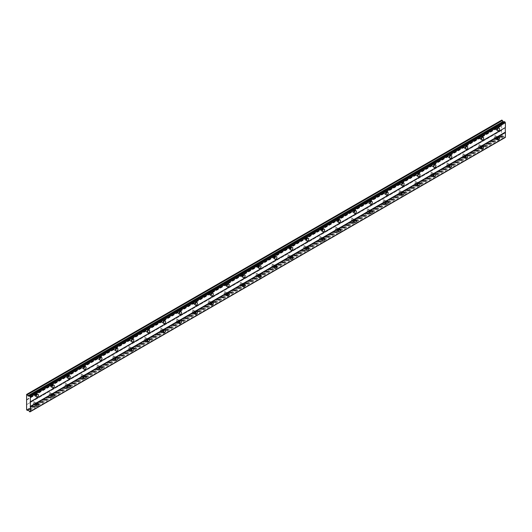 <?xml version="1.0" encoding="UTF-8"?>
<svg xmlns="http://www.w3.org/2000/svg" width="532" height="532" viewBox="0 0 532 532"><rect width="100%" height="100%" fill="white"/><g stroke="black" fill="none" stroke-linecap="round" stroke-linejoin="round"><path stroke-width="0.4" stroke-dasharray="2.66 2" d="M496.655 127.64A0.984 0.565 -60 0 1 497.147 127.594A0.984 0.565 -60 0 1 497.3 128.378A0.984 0.565 -60 0 1 496.655 129.249A0.984 0.565 -60 0 1 496.163 129.296A0.984 0.565 -60 0 1 496.01 128.505A0.984 0.565 -60 0 1 496.655 127.64M494.667 126.49A0.984 0.565 -60 0 1 495.159 126.443A0.984 0.565 -60 0 1 495.312 127.234A0.984 0.565 -60 0 1 494.667 128.099A0.984 0.565 -60 0 1 494.175 128.145A0.984 0.565 -60 0 1 494.022 127.361A0.984 0.565 -60 0 1 494.667 126.49M35.544 393.86A0.984 0.565 -60 0 1 36.036 393.813A0.984 0.565 -60 0 1 36.189 394.598A0.984 0.565 -60 0 1 35.544 395.469A0.984 0.565 -60 0 1 35.052 395.515A0.984 0.565 -60 0 1 34.899 394.724A0.984 0.565 -60 0 1 35.544 393.86M33.556 392.716A0.984 0.565 -60 0 1 34.048 392.663A0.984 0.565 -60 0 1 34.201 393.454A0.984 0.565 -60 0 1 33.556 394.318A0.984 0.565 -60 0 1 33.064 394.365A0.984 0.565 -60 0 1 32.911 393.58A0.984 0.565 -60 0 1 33.556 392.716M51.444 384.683A0.984 0.565 -60 0 1 51.937 384.629A0.984 0.565 -60 0 1 52.089 385.421A0.984 0.565 -60 0 1 51.444 386.285A0.984 0.565 -60 0 1 50.952 386.338A0.984 0.565 -60 0 1 50.799 385.547A0.984 0.565 -60 0 1 51.444 384.683M49.456 383.532A0.984 0.565 -60 0 1 49.948 383.486A0.984 0.565 -60 0 1 50.101 384.27A0.984 0.565 -60 0 1 49.456 385.141A0.984 0.565 -60 0 1 48.964 385.188A0.984 0.565 -60 0 1 48.811 384.397A0.984 0.565 -60 0 1 49.456 383.532M67.345 375.499A0.984 0.565 -60 0 1 67.837 375.452A0.984 0.565 -60 0 1 67.99 376.237A0.984 0.565 -60 0 1 67.345 377.108A0.984 0.565 -60 0 1 66.852 377.155A0.984 0.565 -60 0 1 66.7 376.37A0.984 0.565 -60 0 1 67.345 375.499M65.356 374.355A0.984 0.565 -60 0 1 65.848 374.302A0.984 0.565 -60 0 1 66.001 375.093A0.984 0.565 -60 0 1 65.356 375.958A0.984 0.565 -60 0 1 64.864 376.011A0.984 0.565 -60 0 1 64.711 375.22A0.984 0.565 -60 0 1 65.356 374.355M83.245 366.322A0.984 0.565 -60 0 1 83.737 366.269A0.984 0.565 -60 0 1 83.89 367.06A0.984 0.565 -60 0 1 83.245 367.925A0.984 0.565 -60 0 1 82.753 367.978A0.984 0.565 -60 0 1 82.6 367.186A0.984 0.565 -60 0 1 83.245 366.322M81.256 365.171A0.984 0.565 -60 0 1 81.748 365.125A0.984 0.565 -60 0 1 81.901 365.91A0.984 0.565 -60 0 1 81.256 366.781A0.984 0.565 -60 0 1 80.764 366.827A0.984 0.565 -60 0 1 80.618 366.043A0.984 0.565 -60 0 1 81.256 365.171M99.145 357.138A0.984 0.565 -60 0 1 99.637 357.092A0.984 0.565 -60 0 1 99.79 357.876A0.984 0.565 -60 0 1 99.145 358.748A0.984 0.565 -60 0 1 98.653 358.794A0.984 0.565 -60 0 1 98.5 358.009A0.984 0.565 -60 0 1 99.145 357.138M97.157 355.994A0.984 0.565 -60 0 1 97.649 355.941A0.984 0.565 -60 0 1 97.802 356.733A0.984 0.565 -60 0 1 97.157 357.597A0.984 0.565 -60 0 1 96.664 357.65A0.984 0.565 -60 0 1 96.518 356.859A0.984 0.565 -60 0 1 97.157 355.994M115.045 347.961A0.984 0.565 -60 0 1 115.537 347.908A0.984 0.565 -60 0 1 115.69 348.699A0.984 0.565 -60 0 1 115.045 349.564A0.984 0.565 -60 0 1 114.553 349.617A0.984 0.565 -60 0 1 114.4 348.826A0.984 0.565 -60 0 1 115.045 347.961M113.057 346.811A0.984 0.565 -60 0 1 113.549 346.764A0.984 0.565 -60 0 1 113.702 347.549A0.984 0.565 -60 0 1 113.057 348.42A0.984 0.565 -60 0 1 112.565 348.467A0.984 0.565 -60 0 1 112.418 347.682A0.984 0.565 -60 0 1 113.057 346.811M130.945 338.778A0.984 0.565 -60 0 1 131.437 338.731A0.984 0.565 -60 0 1 131.59 339.522A0.984 0.565 -60 0 1 130.945 340.387A0.984 0.565 -60 0 1 130.453 340.433A0.984 0.565 -60 0 1 130.307 339.649A0.984 0.565 -60 0 1 130.945 338.778M128.957 337.634A0.984 0.565 -60 0 1 129.449 337.581A0.984 0.565 -60 0 1 129.602 338.372A0.984 0.565 -60 0 1 128.957 339.236A0.984 0.565 -60 0 1 128.465 339.29A0.984 0.565 -60 0 1 128.318 338.498A0.984 0.565 -60 0 1 128.957 337.634M146.845 329.601A0.984 0.565 -60 0 1 147.337 329.554A0.984 0.565 -60 0 1 147.49 330.339A0.984 0.565 -60 0 1 146.845 331.21A0.984 0.565 -60 0 1 146.353 331.256A0.984 0.565 -60 0 1 146.207 330.465A0.984 0.565 -60 0 1 146.845 329.601M144.857 328.45A0.984 0.565 -60 0 1 145.349 328.404A0.984 0.565 -60 0 1 145.502 329.195A0.984 0.565 -60 0 1 144.857 330.059A0.984 0.565 -60 0 1 144.365 330.106A0.984 0.565 -60 0 1 144.219 329.321A0.984 0.565 -60 0 1 144.857 328.45M162.745 320.417A0.984 0.565 -60 0 1 163.238 320.37A0.984 0.565 -60 0 1 163.391 321.162A0.984 0.565 -60 0 1 162.745 322.026A0.984 0.565 -60 0 1 162.253 322.073A0.984 0.565 -60 0 1 162.107 321.288A0.984 0.565 -60 0 1 162.745 320.417M160.757 319.273A0.984 0.565 -60 0 1 161.249 319.227A0.984 0.565 -60 0 1 161.402 320.011A0.984 0.565 -60 0 1 160.757 320.876A0.984 0.565 -60 0 1 160.265 320.929A0.984 0.565 -60 0 1 160.119 320.138A0.984 0.565 -60 0 1 160.757 319.273M178.646 311.24A0.984 0.565 -60 0 1 179.138 311.193A0.984 0.565 -60 0 1 179.291 311.978A0.984 0.565 -60 0 1 178.646 312.849A0.984 0.565 -60 0 1 178.154 312.896A0.984 0.565 -60 0 1 178.007 312.104A0.984 0.565 -60 0 1 178.646 311.24M176.657 310.09A0.984 0.565 -60 0 1 177.149 310.043A0.984 0.565 -60 0 1 177.302 310.834A0.984 0.565 -60 0 1 176.657 311.699A0.984 0.565 -60 0 1 176.165 311.745A0.984 0.565 -60 0 1 176.019 310.961A0.984 0.565 -60 0 1 176.657 310.09M194.546 302.063A0.984 0.565 -60 0 1 195.038 302.01A0.984 0.565 -60 0 1 195.191 302.801A0.984 0.565 -60 0 1 194.546 303.666A0.984 0.565 -60 0 1 194.054 303.712A0.984 0.565 -60 0 1 193.907 302.927A0.984 0.565 -60 0 1 194.546 302.063M192.557 300.913A0.984 0.565 -60 0 1 193.05 300.866A0.984 0.565 -60 0 1 193.202 301.651A0.984 0.565 -60 0 1 192.557 302.522A0.984 0.565 -60 0 1 192.065 302.568A0.984 0.565 -60 0 1 191.919 301.777A0.984 0.565 -60 0 1 192.557 300.913M210.446 292.879A0.984 0.565 -60 0 1 210.938 292.833A0.984 0.565 -60 0 1 211.091 293.617A0.984 0.565 -60 0 1 210.446 294.489A0.984 0.565 -60 0 1 209.954 294.535A0.984 0.565 -60 0 1 209.808 293.744A0.984 0.565 -60 0 1 210.446 292.879M208.458 291.736A0.984 0.565 -60 0 1 208.95 291.682A0.984 0.565 -60 0 1 209.103 292.474A0.984 0.565 -60 0 1 208.458 293.338A0.984 0.565 -60 0 1 207.965 293.385A0.984 0.565 -60 0 1 207.819 292.6A0.984 0.565 -60 0 1 208.458 291.736M226.346 283.702A0.984 0.565 -60 0 1 226.838 283.649A0.984 0.565 -60 0 1 226.991 284.44A0.984 0.565 -60 0 1 226.346 285.305A0.984 0.565 -60 0 1 225.854 285.358A0.984 0.565 -60 0 1 225.708 284.567A0.984 0.565 -60 0 1 226.346 283.702M224.358 282.552A0.984 0.565 -60 0 1 224.85 282.505A0.984 0.565 -60 0 1 225.003 283.29A0.984 0.565 -60 0 1 224.358 284.161A0.984 0.565 -60 0 1 223.872 284.208A0.984 0.565 -60 0 1 223.719 283.416A0.984 0.565 -60 0 1 224.358 282.552M242.246 274.519A0.984 0.565 -60 0 1 242.738 274.472A0.984 0.565 -60 0 1 242.891 275.257A0.984 0.565 -60 0 1 242.246 276.128A0.984 0.565 -60 0 1 241.754 276.175A0.984 0.565 -60 0 1 241.608 275.39A0.984 0.565 -60 0 1 242.246 274.519M240.265 273.375A0.984 0.565 -60 0 1 240.75 273.322A0.984 0.565 -60 0 1 240.903 274.113A0.984 0.565 -60 0 1 240.265 274.978A0.984 0.565 -60 0 1 239.772 275.031A0.984 0.565 -60 0 1 239.619 274.239A0.984 0.565 -60 0 1 240.265 273.375M258.146 265.342A0.984 0.565 -60 0 1 258.638 265.288A0.984 0.565 -60 0 1 258.791 266.08A0.984 0.565 -60 0 1 258.146 266.944A0.984 0.565 -60 0 1 257.654 266.998A0.984 0.565 -60 0 1 257.508 266.206A0.984 0.565 -60 0 1 258.146 265.342M256.165 264.191A0.984 0.565 -60 0 1 256.657 264.145A0.984 0.565 -60 0 1 256.803 264.929A0.984 0.565 -60 0 1 256.165 265.8A0.984 0.565 -60 0 1 255.673 265.847A0.984 0.565 -60 0 1 255.52 265.062A0.984 0.565 -60 0 1 256.165 264.191M274.047 256.158A0.984 0.565 -60 0 1 274.539 256.111A0.984 0.565 -60 0 1 274.692 256.903A0.984 0.565 -60 0 1 274.047 257.767A0.984 0.565 -60 0 1 273.554 257.814A0.984 0.565 -60 0 1 273.408 257.029A0.984 0.565 -60 0 1 274.047 256.158M272.065 255.014A0.984 0.565 -60 0 1 272.557 254.961A0.984 0.565 -60 0 1 272.703 255.752A0.984 0.565 -60 0 1 272.065 256.617A0.984 0.565 -60 0 1 271.573 256.67A0.984 0.565 -60 0 1 271.42 255.879A0.984 0.565 -60 0 1 272.065 255.014M289.947 246.981A0.984 0.565 -60 0 1 290.439 246.934A0.984 0.565 -60 0 1 290.592 247.719A0.984 0.565 -60 0 1 289.947 248.584A0.984 0.565 -60 0 1 289.461 248.637A0.984 0.565 -60 0 1 289.308 247.846A0.984 0.565 -60 0 1 289.947 246.981M287.965 245.831A0.984 0.565 -60 0 1 288.457 245.784A0.984 0.565 -60 0 1 288.603 246.575A0.984 0.565 -60 0 1 287.965 247.44A0.984 0.565 -60 0 1 287.473 247.486A0.984 0.565 -60 0 1 287.32 246.702A0.984 0.565 -60 0 1 287.965 245.831M305.853 237.797A0.984 0.565 -60 0 1 306.339 237.751A0.984 0.565 -60 0 1 306.492 238.542A0.984 0.565 -60 0 1 305.853 239.407A0.984 0.565 -60 0 1 305.361 239.453A0.984 0.565 -60 0 1 305.208 238.668A0.984 0.565 -60 0 1 305.853 237.797M303.865 236.654A0.984 0.565 -60 0 1 304.357 236.607A0.984 0.565 -60 0 1 304.503 237.392A0.984 0.565 -60 0 1 303.865 238.256A0.984 0.565 -60 0 1 303.373 238.309A0.984 0.565 -60 0 1 303.22 237.518A0.984 0.565 -60 0 1 303.865 236.654M321.754 228.62A0.984 0.565 -60 0 1 322.246 228.574A0.984 0.565 -60 0 1 322.392 229.358A0.984 0.565 -60 0 1 321.754 230.23A0.984 0.565 -60 0 1 321.262 230.276A0.984 0.565 -60 0 1 321.109 229.485A0.984 0.565 -60 0 1 321.754 228.62M319.765 227.47A0.984 0.565 -60 0 1 320.257 227.423A0.984 0.565 -60 0 1 320.404 228.215A0.984 0.565 -60 0 1 319.765 229.079A0.984 0.565 -60 0 1 319.273 229.126A0.984 0.565 -60 0 1 319.12 228.341A0.984 0.565 -60 0 1 319.765 227.47M337.654 219.443A0.984 0.565 -60 0 1 338.146 219.39A0.984 0.565 -60 0 1 338.292 220.182A0.984 0.565 -60 0 1 337.654 221.046A0.984 0.565 -60 0 1 337.162 221.093A0.984 0.565 -60 0 1 337.009 220.308A0.984 0.565 -60 0 1 337.654 219.443M335.665 218.293A0.984 0.565 -60 0 1 336.158 218.246A0.984 0.565 -60 0 1 336.304 219.031A0.984 0.565 -60 0 1 335.665 219.902A0.984 0.565 -60 0 1 335.173 219.949A0.984 0.565 -60 0 1 335.02 219.157A0.984 0.565 -60 0 1 335.665 218.293M353.554 210.26A0.984 0.565 -60 0 1 354.046 210.213A0.984 0.565 -60 0 1 354.192 210.998A0.984 0.565 -60 0 1 353.554 211.869A0.984 0.565 -60 0 1 353.062 211.916A0.984 0.565 -60 0 1 352.909 211.124A0.984 0.565 -60 0 1 353.554 210.26M351.566 209.116A0.984 0.565 -60 0 1 352.058 209.063A0.984 0.565 -60 0 1 352.204 209.854A0.984 0.565 -60 0 1 351.566 210.719A0.984 0.565 -60 0 1 351.073 210.765A0.984 0.565 -60 0 1 350.921 209.98A0.984 0.565 -60 0 1 351.566 209.116M369.454 201.083A0.984 0.565 -60 0 1 369.946 201.03A0.984 0.565 -60 0 1 370.092 201.821A0.984 0.565 -60 0 1 369.454 202.685A0.984 0.565 -60 0 1 368.962 202.739A0.984 0.565 -60 0 1 368.809 201.947A0.984 0.565 -60 0 1 369.454 201.083M367.466 199.932A0.984 0.565 -60 0 1 367.958 199.886A0.984 0.565 -60 0 1 368.104 200.67A0.984 0.565 -60 0 1 367.466 201.542A0.984 0.565 -60 0 1 366.974 201.588A0.984 0.565 -60 0 1 366.821 200.797A0.984 0.565 -60 0 1 367.466 199.932M385.354 191.899A0.984 0.565 -60 0 1 385.846 191.853A0.984 0.565 -60 0 1 385.993 192.637A0.984 0.565 -60 0 1 385.354 193.508A0.984 0.565 -60 0 1 384.862 193.555A0.984 0.565 -60 0 1 384.709 192.77A0.984 0.565 -60 0 1 385.354 191.899M383.366 190.755A0.984 0.565 -60 0 1 383.858 190.702A0.984 0.565 -60 0 1 384.004 191.493A0.984 0.565 -60 0 1 383.366 192.358A0.984 0.565 -60 0 1 382.874 192.411A0.984 0.565 -60 0 1 382.721 191.62A0.984 0.565 -60 0 1 383.366 190.755M401.254 182.722A0.984 0.565 -60 0 1 401.746 182.669A0.984 0.565 -60 0 1 401.893 183.46A0.984 0.565 -60 0 1 401.254 184.325A0.984 0.565 -60 0 1 400.762 184.378A0.984 0.565 -60 0 1 400.609 183.587A0.984 0.565 -60 0 1 401.254 182.722M399.266 181.572A0.984 0.565 -60 0 1 399.758 181.525A0.984 0.565 -60 0 1 399.904 182.31A0.984 0.565 -60 0 1 399.266 183.181A0.984 0.565 -60 0 1 398.774 183.227A0.984 0.565 -60 0 1 398.621 182.443A0.984 0.565 -60 0 1 399.266 181.572M417.154 173.538A0.984 0.565 -60 0 1 417.647 173.492A0.984 0.565 -60 0 1 417.793 174.277A0.984 0.565 -60 0 1 417.154 175.148A0.984 0.565 -60 0 1 416.662 175.194A0.984 0.565 -60 0 1 416.509 174.41A0.984 0.565 -60 0 1 417.154 173.538M415.166 172.395A0.984 0.565 -60 0 1 415.658 172.341A0.984 0.565 -60 0 1 415.811 173.133A0.984 0.565 -60 0 1 415.166 173.997A0.984 0.565 -60 0 1 414.674 174.05A0.984 0.565 -60 0 1 414.521 173.259A0.984 0.565 -60 0 1 415.166 172.395M433.055 164.361A0.984 0.565 -60 0 1 433.547 164.308A0.984 0.565 -60 0 1 433.693 165.1A0.984 0.565 -60 0 1 433.055 165.964A0.984 0.565 -60 0 1 432.563 166.017A0.984 0.565 -60 0 1 432.41 165.226A0.984 0.565 -60 0 1 433.055 164.361M431.066 163.211A0.984 0.565 -60 0 1 431.558 163.164A0.984 0.565 -60 0 1 431.711 163.949A0.984 0.565 -60 0 1 431.066 164.82A0.984 0.565 -60 0 1 430.574 164.867A0.984 0.565 -60 0 1 430.421 164.082A0.984 0.565 -60 0 1 431.066 163.211M448.955 155.178A0.984 0.565 -60 0 1 449.447 155.131A0.984 0.565 -60 0 1 449.593 155.923A0.984 0.565 -60 0 1 448.955 156.787A0.984 0.565 -60 0 1 448.463 156.834A0.984 0.565 -60 0 1 448.31 156.049A0.984 0.565 -60 0 1 448.955 155.178M446.966 154.034A0.984 0.565 -60 0 1 447.459 153.981A0.984 0.565 -60 0 1 447.612 154.772A0.984 0.565 -60 0 1 446.966 155.637A0.984 0.565 -60 0 1 446.474 155.69A0.984 0.565 -60 0 1 446.321 154.898A0.984 0.565 -60 0 1 446.966 154.034M464.855 146.001A0.984 0.565 -60 0 1 465.347 145.954A0.984 0.565 -60 0 1 465.5 146.739A0.984 0.565 -60 0 1 464.855 147.603A0.984 0.565 -60 0 1 464.363 147.657A0.984 0.565 -60 0 1 464.21 146.865A0.984 0.565 -60 0 1 464.855 146.001M462.867 144.85A0.984 0.565 -60 0 1 463.359 144.804A0.984 0.565 -60 0 1 463.512 145.595A0.984 0.565 -60 0 1 462.867 146.46A0.984 0.565 -60 0 1 462.375 146.506A0.984 0.565 -60 0 1 462.222 145.721A0.984 0.565 -60 0 1 462.867 144.85M480.755 136.817A0.984 0.565 -60 0 1 481.247 136.771A0.984 0.565 -60 0 1 481.4 137.562A0.984 0.565 -60 0 1 480.755 138.426A0.984 0.565 -60 0 1 480.263 138.473A0.984 0.565 -60 0 1 480.11 137.688A0.984 0.565 -60 0 1 480.755 136.817M478.767 135.673A0.984 0.565 -60 0 1 479.259 135.627A0.984 0.565 -60 0 1 479.412 136.411A0.984 0.565 -60 0 1 478.767 137.276A0.984 0.565 -60 0 1 478.275 137.329A0.984 0.565 -60 0 1 478.122 136.538A0.984 0.565 -60 0 1 478.767 135.673M496.655 129.708A1.543 0.891 120 0 0 497.666 128.345A1.543 0.891 120 0 0 497.427 127.101A1.543 0.891 120 0 0 496.655 127.181A1.543 0.891 120 0 0 495.644 128.545A1.543 0.891 120 0 0 495.884 129.781A1.543 0.891 120 0 0 496.655 129.708M35.544 395.928A1.543 0.891 120 0 0 36.555 394.564A1.543 0.891 120 0 0 36.316 393.328A1.543 0.891 120 0 0 35.544 393.401A1.543 0.891 120 0 0 34.533 394.764A1.543 0.891 120 0 0 34.773 396.001A1.543 0.891 120 0 0 35.544 395.928M51.444 386.744A1.543 0.891 120 0 0 52.455 385.381A1.543 0.891 120 0 0 52.216 384.144A1.543 0.891 120 0 0 51.444 384.224A1.543 0.891 120 0 0 50.434 385.58A1.543 0.891 120 0 0 50.673 386.824A1.543 0.891 120 0 0 51.444 386.744M67.345 377.567A1.543 0.891 120 0 0 68.355 376.204A1.543 0.891 120 0 0 68.116 374.967A1.543 0.891 120 0 0 67.345 375.04A1.543 0.891 120 0 0 66.334 376.403A1.543 0.891 120 0 0 66.573 377.64A1.543 0.891 120 0 0 67.345 377.567M83.245 368.383A1.543 0.891 120 0 0 84.256 367.02A1.543 0.891 120 0 0 84.016 365.783A1.543 0.891 120 0 0 83.245 365.863A1.543 0.891 120 0 0 82.234 367.226A1.543 0.891 120 0 0 82.473 368.463A1.543 0.891 120 0 0 83.245 368.383M99.145 359.206A1.543 0.891 120 0 0 100.156 357.843A1.543 0.891 120 0 0 99.916 356.606A1.543 0.891 120 0 0 99.145 356.679A1.543 0.891 120 0 0 98.134 358.043A1.543 0.891 120 0 0 98.373 359.28A1.543 0.891 120 0 0 99.145 359.206M115.045 350.023A1.543 0.891 120 0 0 116.056 348.666A1.543 0.891 120 0 0 115.816 347.423A1.543 0.891 120 0 0 115.045 347.502A1.543 0.891 120 0 0 114.034 348.866A1.543 0.891 120 0 0 114.274 350.103A1.543 0.891 120 0 0 115.045 350.023M130.945 340.846A1.543 0.891 120 0 0 131.956 339.483A1.543 0.891 120 0 0 131.717 338.246A1.543 0.891 120 0 0 130.945 338.319A1.543 0.891 120 0 0 129.934 339.682A1.543 0.891 120 0 0 130.174 340.919A1.543 0.891 120 0 0 130.945 340.846M146.845 331.669A1.543 0.891 120 0 0 147.856 330.305A1.543 0.891 120 0 0 147.617 329.062A1.543 0.891 120 0 0 146.845 329.142A1.543 0.891 120 0 0 145.835 330.505A1.543 0.891 120 0 0 146.074 331.742A1.543 0.891 120 0 0 146.845 331.669M162.745 322.485A1.543 0.891 120 0 0 163.756 321.122A1.543 0.891 120 0 0 163.517 319.885A1.543 0.891 120 0 0 162.745 319.958A1.543 0.891 120 0 0 161.735 321.321A1.543 0.891 120 0 0 161.974 322.565A1.543 0.891 120 0 0 162.745 322.485M178.646 313.308A1.543 0.891 120 0 0 179.656 311.945A1.543 0.891 120 0 0 179.417 310.701A1.543 0.891 120 0 0 178.646 310.781A1.543 0.891 120 0 0 177.635 312.144A1.543 0.891 120 0 0 177.874 313.381A1.543 0.891 120 0 0 178.646 313.308M194.546 304.124A1.543 0.891 120 0 0 195.557 302.761A1.543 0.891 120 0 0 195.324 301.524A1.543 0.891 120 0 0 194.546 301.604A1.543 0.891 120 0 0 193.535 302.961A1.543 0.891 120 0 0 193.774 304.204A1.543 0.891 120 0 0 194.546 304.124M210.446 294.947A1.543 0.891 120 0 0 211.457 293.584A1.543 0.891 120 0 0 211.224 292.347A1.543 0.891 120 0 0 210.446 292.42A1.543 0.891 120 0 0 209.435 293.784A1.543 0.891 120 0 0 209.675 295.021A1.543 0.891 120 0 0 210.446 294.947M226.346 285.764A1.543 0.891 120 0 0 227.357 284.401A1.543 0.891 120 0 0 227.124 283.164A1.543 0.891 120 0 0 226.346 283.243A1.543 0.891 120 0 0 225.335 284.607A1.543 0.891 120 0 0 225.575 285.844A1.543 0.891 120 0 0 226.346 285.764M242.246 276.587A1.543 0.891 120 0 0 243.257 275.224A1.543 0.891 120 0 0 243.024 273.987A1.543 0.891 120 0 0 242.246 274.06A1.543 0.891 120 0 0 241.242 275.423A1.543 0.891 120 0 0 241.475 276.66A1.543 0.891 120 0 0 242.246 276.587M258.146 267.403A1.543 0.891 120 0 0 259.157 266.047A1.543 0.891 120 0 0 258.924 264.803A1.543 0.891 120 0 0 258.146 264.883A1.543 0.891 120 0 0 257.142 266.246A1.543 0.891 120 0 0 257.375 267.483A1.543 0.891 120 0 0 258.146 267.403M274.047 258.226A1.543 0.891 120 0 0 275.057 256.863A1.543 0.891 120 0 0 274.825 255.626A1.543 0.891 120 0 0 274.047 255.699A1.543 0.891 120 0 0 273.042 257.062A1.543 0.891 120 0 0 273.275 258.299A1.543 0.891 120 0 0 274.047 258.226M289.947 249.043A1.543 0.891 120 0 0 290.957 247.686A1.543 0.891 120 0 0 290.725 246.442A1.543 0.891 120 0 0 289.947 246.522A1.543 0.891 120 0 0 288.942 247.885A1.543 0.891 120 0 0 289.175 249.122A1.543 0.891 120 0 0 289.947 249.043M305.853 239.865A1.543 0.891 120 0 0 306.858 238.502A1.543 0.891 120 0 0 306.625 237.265A1.543 0.891 120 0 0 305.853 237.339A1.543 0.891 120 0 0 304.843 238.702A1.543 0.891 120 0 0 305.075 239.945A1.543 0.891 120 0 0 305.853 239.865M321.754 230.689A1.543 0.891 120 0 0 322.758 229.325A1.543 0.891 120 0 0 322.525 228.082A1.543 0.891 120 0 0 321.754 228.162A1.543 0.891 120 0 0 320.743 229.525A1.543 0.891 120 0 0 320.976 230.762A1.543 0.891 120 0 0 321.754 230.689M337.654 221.505A1.543 0.891 120 0 0 338.658 220.142A1.543 0.891 120 0 0 338.425 218.905A1.543 0.891 120 0 0 337.654 218.978A1.543 0.891 120 0 0 336.643 220.341A1.543 0.891 120 0 0 336.876 221.585A1.543 0.891 120 0 0 337.654 221.505M353.554 212.328A1.543 0.891 120 0 0 354.558 210.965A1.543 0.891 120 0 0 354.325 209.728A1.543 0.891 120 0 0 353.554 209.801A1.543 0.891 120 0 0 352.543 211.164A1.543 0.891 120 0 0 352.776 212.401A1.543 0.891 120 0 0 353.554 212.328M369.454 203.144A1.543 0.891 120 0 0 370.465 201.781A1.543 0.891 120 0 0 370.225 200.544A1.543 0.891 120 0 0 369.454 200.624A1.543 0.891 120 0 0 368.443 201.98A1.543 0.891 120 0 0 368.676 203.224A1.543 0.891 120 0 0 369.454 203.144M385.354 193.967A1.543 0.891 120 0 0 386.365 192.604A1.543 0.891 120 0 0 386.126 191.367A1.543 0.891 120 0 0 385.354 191.44A1.543 0.891 120 0 0 384.343 192.803A1.543 0.891 120 0 0 384.576 194.04A1.543 0.891 120 0 0 385.354 193.967M401.254 184.784A1.543 0.891 120 0 0 402.265 183.42A1.543 0.891 120 0 0 402.026 182.183A1.543 0.891 120 0 0 401.254 182.263A1.543 0.891 120 0 0 400.244 183.626A1.543 0.891 120 0 0 400.476 184.863A1.543 0.891 120 0 0 401.254 184.784M417.154 175.607A1.543 0.891 120 0 0 418.165 174.243A1.543 0.891 120 0 0 417.926 173.006A1.543 0.891 120 0 0 417.154 173.08A1.543 0.891 120 0 0 416.144 174.443A1.543 0.891 120 0 0 416.383 175.68A1.543 0.891 120 0 0 417.154 175.607M433.055 166.423A1.543 0.891 120 0 0 434.065 165.066A1.543 0.891 120 0 0 433.826 163.823A1.543 0.891 120 0 0 433.055 163.903A1.543 0.891 120 0 0 432.044 165.266A1.543 0.891 120 0 0 432.283 166.503A1.543 0.891 120 0 0 433.055 166.423M448.955 157.246A1.543 0.891 120 0 0 449.966 155.883A1.543 0.891 120 0 0 449.726 154.646A1.543 0.891 120 0 0 448.955 154.719A1.543 0.891 120 0 0 447.944 156.082A1.543 0.891 120 0 0 448.183 157.319A1.543 0.891 120 0 0 448.955 157.246M464.855 148.069A1.543 0.891 120 0 0 465.866 146.706A1.543 0.891 120 0 0 465.626 145.462A1.543 0.891 120 0 0 464.855 145.542A1.543 0.891 120 0 0 463.844 146.905A1.543 0.891 120 0 0 464.084 148.142A1.543 0.891 120 0 0 464.855 148.069M480.755 138.885A1.543 0.891 120 0 0 481.766 137.522A1.543 0.891 120 0 0 481.527 136.285A1.543 0.891 120 0 0 480.755 136.358A1.543 0.891 120 0 0 479.744 137.721A1.543 0.891 120 0 0 479.984 138.965A1.543 0.891 120 0 0 480.755 138.885M496.655 138.885A1.543 0.891 120 0 0 497.666 137.522A1.543 0.891 120 0 0 497.427 136.285A1.543 0.891 120 0 0 496.655 136.358A1.543 0.891 120 0 0 495.644 137.721A1.543 0.891 120 0 0 495.884 138.965A1.543 0.891 120 0 0 496.655 138.885M35.544 405.105A1.543 0.891 120 0 0 36.555 403.741A1.543 0.891 120 0 0 36.316 402.505A1.543 0.891 120 0 0 35.544 402.584A1.543 0.891 120 0 0 34.533 403.941A1.543 0.891 120 0 0 34.773 405.185A1.543 0.891 120 0 0 35.544 405.105M51.444 395.928A1.543 0.891 120 0 0 52.455 394.564A1.543 0.891 120 0 0 52.216 393.328A1.543 0.891 120 0 0 51.444 393.401A1.543 0.891 120 0 0 50.434 394.764A1.543 0.891 120 0 0 50.673 396.001A1.543 0.891 120 0 0 51.444 395.928M67.345 386.744A1.543 0.891 120 0 0 68.355 385.381A1.543 0.891 120 0 0 68.116 384.144A1.543 0.891 120 0 0 67.345 384.224A1.543 0.891 120 0 0 66.334 385.58A1.543 0.891 120 0 0 66.573 386.824A1.543 0.891 120 0 0 67.345 386.744M83.245 377.567A1.543 0.891 120 0 0 84.256 376.204A1.543 0.891 120 0 0 84.016 374.967A1.543 0.891 120 0 0 83.245 375.04A1.543 0.891 120 0 0 82.234 376.403A1.543 0.891 120 0 0 82.473 377.64A1.543 0.891 120 0 0 83.245 377.567M99.145 368.383A1.543 0.891 120 0 0 100.156 367.02A1.543 0.891 120 0 0 99.916 365.783A1.543 0.891 120 0 0 99.145 365.863A1.543 0.891 120 0 0 98.134 367.226A1.543 0.891 120 0 0 98.373 368.463A1.543 0.891 120 0 0 99.145 368.383M115.045 359.206A1.543 0.891 120 0 0 116.056 357.843A1.543 0.891 120 0 0 115.816 356.606A1.543 0.891 120 0 0 115.045 356.679A1.543 0.891 120 0 0 114.034 358.043A1.543 0.891 120 0 0 114.274 359.28A1.543 0.891 120 0 0 115.045 359.206M130.945 350.023A1.543 0.891 120 0 0 131.956 348.666A1.543 0.891 120 0 0 131.717 347.423A1.543 0.891 120 0 0 130.945 347.502A1.543 0.891 120 0 0 129.934 348.866A1.543 0.891 120 0 0 130.174 350.103A1.543 0.891 120 0 0 130.945 350.023M146.845 340.846A1.543 0.891 120 0 0 147.856 339.483A1.543 0.891 120 0 0 147.617 338.246A1.543 0.891 120 0 0 146.845 338.319A1.543 0.891 120 0 0 145.835 339.682A1.543 0.891 120 0 0 146.074 340.926A1.543 0.891 120 0 0 146.845 340.846M162.745 331.669A1.543 0.891 120 0 0 163.756 330.305A1.543 0.891 120 0 0 163.517 329.062A1.543 0.891 120 0 0 162.745 329.142A1.543 0.891 120 0 0 161.735 330.505A1.543 0.891 120 0 0 161.974 331.742A1.543 0.891 120 0 0 162.745 331.669M178.646 322.485A1.543 0.891 120 0 0 179.656 321.122A1.543 0.891 120 0 0 179.417 319.885A1.543 0.891 120 0 0 178.646 319.958A1.543 0.891 120 0 0 177.635 321.321A1.543 0.891 120 0 0 177.874 322.565A1.543 0.891 120 0 0 178.646 322.485M194.546 313.308A1.543 0.891 120 0 0 195.557 311.945A1.543 0.891 120 0 0 195.324 310.708A1.543 0.891 120 0 0 194.546 310.781A1.543 0.891 120 0 0 193.535 312.144A1.543 0.891 120 0 0 193.774 313.381A1.543 0.891 120 0 0 194.546 313.308M210.446 304.124A1.543 0.891 120 0 0 211.457 302.761A1.543 0.891 120 0 0 211.224 301.524A1.543 0.891 120 0 0 210.446 301.604A1.543 0.891 120 0 0 209.435 302.961A1.543 0.891 120 0 0 209.675 304.204A1.543 0.891 120 0 0 210.446 304.124M226.346 294.947A1.543 0.891 120 0 0 227.357 293.584A1.543 0.891 120 0 0 227.124 292.347A1.543 0.891 120 0 0 226.346 292.42A1.543 0.891 120 0 0 225.335 293.784A1.543 0.891 120 0 0 225.575 295.021A1.543 0.891 120 0 0 226.346 294.947M242.246 285.764A1.543 0.891 120 0 0 243.257 284.401A1.543 0.891 120 0 0 243.024 283.164A1.543 0.891 120 0 0 242.246 283.243A1.543 0.891 120 0 0 241.242 284.607A1.543 0.891 120 0 0 241.475 285.844A1.543 0.891 120 0 0 242.246 285.764M258.146 276.587A1.543 0.891 120 0 0 259.157 275.224A1.543 0.891 120 0 0 258.924 273.987A1.543 0.891 120 0 0 258.146 274.06A1.543 0.891 120 0 0 257.142 275.423A1.543 0.891 120 0 0 257.375 276.66A1.543 0.891 120 0 0 258.146 276.587M274.047 267.403A1.543 0.891 120 0 0 275.057 266.047A1.543 0.891 120 0 0 274.825 264.803A1.543 0.891 120 0 0 274.047 264.883A1.543 0.891 120 0 0 273.042 266.246A1.543 0.891 120 0 0 273.275 267.483A1.543 0.891 120 0 0 274.047 267.403M289.947 258.226A1.543 0.891 120 0 0 290.957 256.863A1.543 0.891 120 0 0 290.725 255.626A1.543 0.891 120 0 0 289.947 255.699A1.543 0.891 120 0 0 288.942 257.062A1.543 0.891 120 0 0 289.175 258.299A1.543 0.891 120 0 0 289.947 258.226M305.853 249.043A1.543 0.891 120 0 0 306.858 247.686A1.543 0.891 120 0 0 306.625 246.442A1.543 0.891 120 0 0 305.853 246.522A1.543 0.891 120 0 0 304.843 247.885A1.543 0.891 120 0 0 305.075 249.122A1.543 0.891 120 0 0 305.853 249.043M321.754 239.865A1.543 0.891 120 0 0 322.758 238.502A1.543 0.891 120 0 0 322.525 237.265A1.543 0.891 120 0 0 321.754 237.339A1.543 0.891 120 0 0 320.743 238.702A1.543 0.891 120 0 0 320.976 239.945A1.543 0.891 120 0 0 321.754 239.865M337.654 230.689A1.543 0.891 120 0 0 338.658 229.325A1.543 0.891 120 0 0 338.425 228.082A1.543 0.891 120 0 0 337.654 228.162A1.543 0.891 120 0 0 336.643 229.525A1.543 0.891 120 0 0 336.876 230.762A1.543 0.891 120 0 0 337.654 230.689M353.554 221.505A1.543 0.891 120 0 0 354.558 220.142A1.543 0.891 120 0 0 354.325 218.905A1.543 0.891 120 0 0 353.554 218.985A1.543 0.891 120 0 0 352.543 220.341A1.543 0.891 120 0 0 352.776 221.585A1.543 0.891 120 0 0 353.554 221.505M369.454 212.328A1.543 0.891 120 0 0 370.465 210.965A1.543 0.891 120 0 0 370.225 209.728A1.543 0.891 120 0 0 369.454 209.801A1.543 0.891 120 0 0 368.443 211.164A1.543 0.891 120 0 0 368.676 212.401A1.543 0.891 120 0 0 369.454 212.328M385.354 203.144A1.543 0.891 120 0 0 386.365 201.781A1.543 0.891 120 0 0 386.126 200.544A1.543 0.891 120 0 0 385.354 200.624A1.543 0.891 120 0 0 384.343 201.98A1.543 0.891 120 0 0 384.576 203.224A1.543 0.891 120 0 0 385.354 203.144M401.254 193.967A1.543 0.891 120 0 0 402.265 192.604A1.543 0.891 120 0 0 402.026 191.367A1.543 0.891 120 0 0 401.254 191.44A1.543 0.891 120 0 0 400.244 192.803A1.543 0.891 120 0 0 400.476 194.04A1.543 0.891 120 0 0 401.254 193.967M417.154 184.784A1.543 0.891 120 0 0 418.165 183.42A1.543 0.891 120 0 0 417.926 182.183A1.543 0.891 120 0 0 417.154 182.263A1.543 0.891 120 0 0 416.144 183.626A1.543 0.891 120 0 0 416.383 184.863A1.543 0.891 120 0 0 417.154 184.784M433.055 175.607A1.543 0.891 120 0 0 434.065 174.243A1.543 0.891 120 0 0 433.826 173.006A1.543 0.891 120 0 0 433.055 173.08A1.543 0.891 120 0 0 432.044 174.443A1.543 0.891 120 0 0 432.283 175.68A1.543 0.891 120 0 0 433.055 175.607M448.955 166.423A1.543 0.891 120 0 0 449.966 165.066A1.543 0.891 120 0 0 449.726 163.823A1.543 0.891 120 0 0 448.955 163.903A1.543 0.891 120 0 0 447.944 165.266A1.543 0.891 120 0 0 448.183 166.503A1.543 0.891 120 0 0 448.955 166.423M464.855 157.246A1.543 0.891 120 0 0 465.866 155.883A1.543 0.891 120 0 0 465.626 154.646A1.543 0.891 120 0 0 464.855 154.719A1.543 0.891 120 0 0 463.844 156.082A1.543 0.891 120 0 0 464.084 157.326A1.543 0.891 120 0 0 464.855 157.246M480.755 148.069A1.543 0.891 120 0 0 481.766 146.706A1.543 0.891 120 0 0 481.527 145.462A1.543 0.891 120 0 0 480.755 145.542A1.543 0.891 120 0 0 479.744 146.905A1.543 0.891 120 0 0 479.984 148.142A1.543 0.891 120 0 0 480.755 148.069M496.655 136.817A0.984 0.565 -60 0 1 497.147 136.771A0.984 0.565 -60 0 1 497.3 137.562A0.984 0.565 -60 0 1 496.655 138.426A0.984 0.565 -60 0 1 496.163 138.473A0.984 0.565 -60 0 1 496.01 137.688A0.984 0.565 -60 0 1 496.655 136.817M494.667 135.673A0.984 0.565 -60 0 1 495.159 135.627A0.984 0.565 -60 0 1 495.312 136.411A0.984 0.565 -60 0 1 494.667 137.283A0.984 0.565 -60 0 1 494.175 137.329A0.984 0.565 -60 0 1 494.022 136.538A0.984 0.565 -60 0 1 494.667 135.673M35.544 403.043A0.984 0.565 -60 0 1 36.036 402.99A0.984 0.565 -60 0 1 36.189 403.781A0.984 0.565 -60 0 1 35.544 404.646A0.984 0.565 -60 0 1 35.052 404.692A0.984 0.565 -60 0 1 34.899 403.908A0.984 0.565 -60 0 1 35.544 403.043M33.556 401.893A0.984 0.565 -60 0 1 34.048 401.846A0.984 0.565 -60 0 1 34.201 402.631A0.984 0.565 -60 0 1 33.556 403.502A0.984 0.565 -60 0 1 33.064 403.549A0.984 0.565 -60 0 1 32.911 402.757A0.984 0.565 -60 0 1 33.556 401.893M51.444 393.86A0.984 0.565 -60 0 1 51.937 393.813A0.984 0.565 -60 0 1 52.089 394.598A0.984 0.565 -60 0 1 51.444 395.469A0.984 0.565 -60 0 1 50.952 395.515A0.984 0.565 -60 0 1 50.799 394.724A0.984 0.565 -60 0 1 51.444 393.86M49.456 392.716A0.984 0.565 -60 0 1 49.948 392.663A0.984 0.565 -60 0 1 50.101 393.454A0.984 0.565 -60 0 1 49.456 394.318A0.984 0.565 -60 0 1 48.964 394.365A0.984 0.565 -60 0 1 48.811 393.58A0.984 0.565 -60 0 1 49.456 392.716M67.345 384.683A0.984 0.565 -60 0 1 67.837 384.629A0.984 0.565 -60 0 1 67.99 385.421A0.984 0.565 -60 0 1 67.345 386.285A0.984 0.565 -60 0 1 66.852 386.338A0.984 0.565 -60 0 1 66.7 385.547A0.984 0.565 -60 0 1 67.345 384.683M65.356 383.532A0.984 0.565 -60 0 1 65.848 383.486A0.984 0.565 -60 0 1 66.001 384.27A0.984 0.565 -60 0 1 65.356 385.141A0.984 0.565 -60 0 1 64.864 385.188A0.984 0.565 -60 0 1 64.711 384.397A0.984 0.565 -60 0 1 65.356 383.532M83.245 375.499A0.984 0.565 -60 0 1 83.737 375.452A0.984 0.565 -60 0 1 83.89 376.237A0.984 0.565 -60 0 1 83.245 377.108A0.984 0.565 -60 0 1 82.753 377.155A0.984 0.565 -60 0 1 82.6 376.37A0.984 0.565 -60 0 1 83.245 375.499M81.256 374.355A0.984 0.565 -60 0 1 81.748 374.302A0.984 0.565 -60 0 1 81.901 375.093A0.984 0.565 -60 0 1 81.256 375.958A0.984 0.565 -60 0 1 80.764 376.011A0.984 0.565 -60 0 1 80.618 375.22A0.984 0.565 -60 0 1 81.256 374.355M99.145 366.322A0.984 0.565 -60 0 1 99.637 366.269A0.984 0.565 -60 0 1 99.79 367.06A0.984 0.565 -60 0 1 99.145 367.925A0.984 0.565 -60 0 1 98.653 367.978A0.984 0.565 -60 0 1 98.5 367.186A0.984 0.565 -60 0 1 99.145 366.322M97.157 365.171A0.984 0.565 -60 0 1 97.649 365.125A0.984 0.565 -60 0 1 97.802 365.91A0.984 0.565 -60 0 1 97.157 366.781A0.984 0.565 -60 0 1 96.664 366.827A0.984 0.565 -60 0 1 96.518 366.043A0.984 0.565 -60 0 1 97.157 365.171M115.045 357.138A0.984 0.565 -60 0 1 115.537 357.092A0.984 0.565 -60 0 1 115.69 357.883A0.984 0.565 -60 0 1 115.045 358.748A0.984 0.565 -60 0 1 114.553 358.794A0.984 0.565 -60 0 1 114.4 358.009A0.984 0.565 -60 0 1 115.045 357.138M113.057 355.994A0.984 0.565 -60 0 1 113.549 355.941A0.984 0.565 -60 0 1 113.702 356.733A0.984 0.565 -60 0 1 113.057 357.597A0.984 0.565 -60 0 1 112.565 357.65A0.984 0.565 -60 0 1 112.418 356.859A0.984 0.565 -60 0 1 113.057 355.994M130.945 347.961A0.984 0.565 -60 0 1 131.437 347.915A0.984 0.565 -60 0 1 131.59 348.699A0.984 0.565 -60 0 1 130.945 349.564A0.984 0.565 -60 0 1 130.453 349.617A0.984 0.565 -60 0 1 130.307 348.826A0.984 0.565 -60 0 1 130.945 347.961M128.957 346.811A0.984 0.565 -60 0 1 129.449 346.764A0.984 0.565 -60 0 1 129.602 347.556A0.984 0.565 -60 0 1 128.957 348.42A0.984 0.565 -60 0 1 128.465 348.467A0.984 0.565 -60 0 1 128.318 347.682A0.984 0.565 -60 0 1 128.957 346.811M146.845 338.778A0.984 0.565 -60 0 1 147.337 338.731A0.984 0.565 -60 0 1 147.49 339.522A0.984 0.565 -60 0 1 146.845 340.387A0.984 0.565 -60 0 1 146.353 340.433A0.984 0.565 -60 0 1 146.207 339.649A0.984 0.565 -60 0 1 146.845 338.778M144.857 337.634A0.984 0.565 -60 0 1 145.349 337.587A0.984 0.565 -60 0 1 145.502 338.372A0.984 0.565 -60 0 1 144.857 339.236A0.984 0.565 -60 0 1 144.365 339.29A0.984 0.565 -60 0 1 144.219 338.498A0.984 0.565 -60 0 1 144.857 337.634M162.745 329.601A0.984 0.565 -60 0 1 163.238 329.554A0.984 0.565 -60 0 1 163.391 330.339A0.984 0.565 -60 0 1 162.745 331.21A0.984 0.565 -60 0 1 162.253 331.256A0.984 0.565 -60 0 1 162.107 330.465A0.984 0.565 -60 0 1 162.745 329.601M160.757 328.45A0.984 0.565 -60 0 1 161.249 328.404A0.984 0.565 -60 0 1 161.402 329.195A0.984 0.565 -60 0 1 160.757 330.059A0.984 0.565 -60 0 1 160.265 330.106A0.984 0.565 -60 0 1 160.119 329.321A0.984 0.565 -60 0 1 160.757 328.45M178.646 320.417A0.984 0.565 -60 0 1 179.138 320.37A0.984 0.565 -60 0 1 179.291 321.162A0.984 0.565 -60 0 1 178.646 322.026A0.984 0.565 -60 0 1 178.154 322.073A0.984 0.565 -60 0 1 178.007 321.288A0.984 0.565 -60 0 1 178.646 320.417M176.657 319.273A0.984 0.565 -60 0 1 177.149 319.227A0.984 0.565 -60 0 1 177.302 320.011A0.984 0.565 -60 0 1 176.657 320.882A0.984 0.565 -60 0 1 176.165 320.929A0.984 0.565 -60 0 1 176.019 320.138A0.984 0.565 -60 0 1 176.657 319.273M194.546 311.24A0.984 0.565 -60 0 1 195.038 311.193A0.984 0.565 -60 0 1 195.191 311.978A0.984 0.565 -60 0 1 194.546 312.849A0.984 0.565 -60 0 1 194.054 312.896A0.984 0.565 -60 0 1 193.907 312.104A0.984 0.565 -60 0 1 194.546 311.24M192.557 310.09A0.984 0.565 -60 0 1 193.05 310.043A0.984 0.565 -60 0 1 193.202 310.834A0.984 0.565 -60 0 1 192.557 311.699A0.984 0.565 -60 0 1 192.065 311.745A0.984 0.565 -60 0 1 191.919 310.961A0.984 0.565 -60 0 1 192.557 310.09M210.446 302.063A0.984 0.565 -60 0 1 210.938 302.01A0.984 0.565 -60 0 1 211.091 302.801A0.984 0.565 -60 0 1 210.446 303.666A0.984 0.565 -60 0 1 209.954 303.719A0.984 0.565 -60 0 1 209.808 302.927A0.984 0.565 -60 0 1 210.446 302.063M208.458 300.913A0.984 0.565 -60 0 1 208.95 300.866A0.984 0.565 -60 0 1 209.103 301.651A0.984 0.565 -60 0 1 208.458 302.522A0.984 0.565 -60 0 1 207.965 302.568A0.984 0.565 -60 0 1 207.819 301.777A0.984 0.565 -60 0 1 208.458 300.913M226.346 292.879A0.984 0.565 -60 0 1 226.838 292.833A0.984 0.565 -60 0 1 226.991 293.617A0.984 0.565 -60 0 1 226.346 294.489A0.984 0.565 -60 0 1 225.854 294.535A0.984 0.565 -60 0 1 225.708 293.75A0.984 0.565 -60 0 1 226.346 292.879M224.358 291.736A0.984 0.565 -60 0 1 224.85 291.682A0.984 0.565 -60 0 1 225.003 292.474A0.984 0.565 -60 0 1 224.358 293.338A0.984 0.565 -60 0 1 223.872 293.385A0.984 0.565 -60 0 1 223.719 292.6A0.984 0.565 -60 0 1 224.358 291.736M242.246 283.702A0.984 0.565 -60 0 1 242.738 283.649A0.984 0.565 -60 0 1 242.891 284.44A0.984 0.565 -60 0 1 242.246 285.305A0.984 0.565 -60 0 1 241.754 285.358A0.984 0.565 -60 0 1 241.608 284.567A0.984 0.565 -60 0 1 242.246 283.702M240.265 282.552A0.984 0.565 -60 0 1 240.75 282.505A0.984 0.565 -60 0 1 240.903 283.29A0.984 0.565 -60 0 1 240.265 284.161A0.984 0.565 -60 0 1 239.772 284.208A0.984 0.565 -60 0 1 239.619 283.416A0.984 0.565 -60 0 1 240.265 282.552M258.146 274.519A0.984 0.565 -60 0 1 258.638 274.472A0.984 0.565 -60 0 1 258.791 275.257A0.984 0.565 -60 0 1 258.146 276.128A0.984 0.565 -60 0 1 257.654 276.175A0.984 0.565 -60 0 1 257.508 275.39A0.984 0.565 -60 0 1 258.146 274.519M256.165 273.375A0.984 0.565 -60 0 1 256.657 273.322A0.984 0.565 -60 0 1 256.803 274.113A0.984 0.565 -60 0 1 256.165 274.978A0.984 0.565 -60 0 1 255.673 275.031A0.984 0.565 -60 0 1 255.52 274.239A0.984 0.565 -60 0 1 256.165 273.375M274.047 265.342A0.984 0.565 -60 0 1 274.539 265.288A0.984 0.565 -60 0 1 274.692 266.08A0.984 0.565 -60 0 1 274.047 266.944A0.984 0.565 -60 0 1 273.554 266.998A0.984 0.565 -60 0 1 273.408 266.206A0.984 0.565 -60 0 1 274.047 265.342M272.065 264.191A0.984 0.565 -60 0 1 272.557 264.145A0.984 0.565 -60 0 1 272.703 264.929A0.984 0.565 -60 0 1 272.065 265.8A0.984 0.565 -60 0 1 271.573 265.847A0.984 0.565 -60 0 1 271.42 265.062A0.984 0.565 -60 0 1 272.065 264.191M289.947 256.158A0.984 0.565 -60 0 1 290.439 256.111A0.984 0.565 -60 0 1 290.592 256.903A0.984 0.565 -60 0 1 289.947 257.767A0.984 0.565 -60 0 1 289.461 257.814A0.984 0.565 -60 0 1 289.308 257.029A0.984 0.565 -60 0 1 289.947 256.158M287.965 255.014A0.984 0.565 -60 0 1 288.457 254.961A0.984 0.565 -60 0 1 288.603 255.752A0.984 0.565 -60 0 1 287.965 256.617A0.984 0.565 -60 0 1 287.473 256.67A0.984 0.565 -60 0 1 287.32 255.879A0.984 0.565 -60 0 1 287.965 255.014M305.853 246.981A0.984 0.565 -60 0 1 306.339 246.934A0.984 0.565 -60 0 1 306.492 247.719A0.984 0.565 -60 0 1 305.853 248.584A0.984 0.565 -60 0 1 305.361 248.637A0.984 0.565 -60 0 1 305.208 247.846A0.984 0.565 -60 0 1 305.853 246.981M303.865 245.831A0.984 0.565 -60 0 1 304.357 245.784A0.984 0.565 -60 0 1 304.503 246.575A0.984 0.565 -60 0 1 303.865 247.44A0.984 0.565 -60 0 1 303.373 247.486A0.984 0.565 -60 0 1 303.22 246.702A0.984 0.565 -60 0 1 303.865 245.831M321.754 237.797A0.984 0.565 -60 0 1 322.246 237.751A0.984 0.565 -60 0 1 322.392 238.542A0.984 0.565 -60 0 1 321.754 239.407A0.984 0.565 -60 0 1 321.262 239.453A0.984 0.565 -60 0 1 321.109 238.668A0.984 0.565 -60 0 1 321.754 237.797M319.765 236.654A0.984 0.565 -60 0 1 320.257 236.607A0.984 0.565 -60 0 1 320.404 237.392A0.984 0.565 -60 0 1 319.765 238.256A0.984 0.565 -60 0 1 319.273 238.309A0.984 0.565 -60 0 1 319.12 237.518A0.984 0.565 -60 0 1 319.765 236.654M337.654 228.62A0.984 0.565 -60 0 1 338.146 228.574A0.984 0.565 -60 0 1 338.292 229.358A0.984 0.565 -60 0 1 337.654 230.23A0.984 0.565 -60 0 1 337.162 230.276A0.984 0.565 -60 0 1 337.009 229.485A0.984 0.565 -60 0 1 337.654 228.62M335.665 227.47A0.984 0.565 -60 0 1 336.158 227.423A0.984 0.565 -60 0 1 336.304 228.215A0.984 0.565 -60 0 1 335.665 229.079A0.984 0.565 -60 0 1 335.173 229.126A0.984 0.565 -60 0 1 335.02 228.341A0.984 0.565 -60 0 1 335.665 227.47M353.554 219.443A0.984 0.565 -60 0 1 354.046 219.39A0.984 0.565 -60 0 1 354.192 220.182A0.984 0.565 -60 0 1 353.554 221.046A0.984 0.565 -60 0 1 353.062 221.093A0.984 0.565 -60 0 1 352.909 220.308A0.984 0.565 -60 0 1 353.554 219.443M351.566 218.293A0.984 0.565 -60 0 1 352.058 218.246A0.984 0.565 -60 0 1 352.204 219.031A0.984 0.565 -60 0 1 351.566 219.902A0.984 0.565 -60 0 1 351.073 219.949A0.984 0.565 -60 0 1 350.921 219.157A0.984 0.565 -60 0 1 351.566 218.293M369.454 210.26A0.984 0.565 -60 0 1 369.946 210.213A0.984 0.565 -60 0 1 370.092 210.998A0.984 0.565 -60 0 1 369.454 211.869A0.984 0.565 -60 0 1 368.962 211.916A0.984 0.565 -60 0 1 368.809 211.124A0.984 0.565 -60 0 1 369.454 210.26M367.466 209.116A0.984 0.565 -60 0 1 367.958 209.063A0.984 0.565 -60 0 1 368.104 209.854A0.984 0.565 -60 0 1 367.466 210.719A0.984 0.565 -60 0 1 366.974 210.765A0.984 0.565 -60 0 1 366.821 209.98A0.984 0.565 -60 0 1 367.466 209.116M385.354 201.083A0.984 0.565 -60 0 1 385.846 201.03A0.984 0.565 -60 0 1 385.993 201.821A0.984 0.565 -60 0 1 385.354 202.685A0.984 0.565 -60 0 1 384.862 202.739A0.984 0.565 -60 0 1 384.709 201.947A0.984 0.565 -60 0 1 385.354 201.083M383.366 199.932A0.984 0.565 -60 0 1 383.858 199.886A0.984 0.565 -60 0 1 384.004 200.67A0.984 0.565 -60 0 1 383.366 201.542A0.984 0.565 -60 0 1 382.874 201.588A0.984 0.565 -60 0 1 382.721 200.797A0.984 0.565 -60 0 1 383.366 199.932M401.254 191.899A0.984 0.565 -60 0 1 401.746 191.853A0.984 0.565 -60 0 1 401.893 192.637A0.984 0.565 -60 0 1 401.254 193.508A0.984 0.565 -60 0 1 400.762 193.555A0.984 0.565 -60 0 1 400.609 192.77A0.984 0.565 -60 0 1 401.254 191.899M399.266 190.755A0.984 0.565 -60 0 1 399.758 190.702A0.984 0.565 -60 0 1 399.904 191.493A0.984 0.565 -60 0 1 399.266 192.358A0.984 0.565 -60 0 1 398.774 192.411A0.984 0.565 -60 0 1 398.621 191.62A0.984 0.565 -60 0 1 399.266 190.755M417.154 182.722A0.984 0.565 -60 0 1 417.647 182.669A0.984 0.565 -60 0 1 417.793 183.46A0.984 0.565 -60 0 1 417.154 184.325A0.984 0.565 -60 0 1 416.662 184.378A0.984 0.565 -60 0 1 416.509 183.587A0.984 0.565 -60 0 1 417.154 182.722M415.166 181.572A0.984 0.565 -60 0 1 415.658 181.525A0.984 0.565 -60 0 1 415.811 182.31A0.984 0.565 -60 0 1 415.166 183.181A0.984 0.565 -60 0 1 414.674 183.227A0.984 0.565 -60 0 1 414.521 182.443A0.984 0.565 -60 0 1 415.166 181.572M433.055 173.538A0.984 0.565 -60 0 1 433.547 173.492A0.984 0.565 -60 0 1 433.693 174.283A0.984 0.565 -60 0 1 433.055 175.148A0.984 0.565 -60 0 1 432.563 175.194A0.984 0.565 -60 0 1 432.41 174.41A0.984 0.565 -60 0 1 433.055 173.538M431.066 172.395A0.984 0.565 -60 0 1 431.558 172.341A0.984 0.565 -60 0 1 431.711 173.133A0.984 0.565 -60 0 1 431.066 173.997A0.984 0.565 -60 0 1 430.574 174.05A0.984 0.565 -60 0 1 430.421 173.259A0.984 0.565 -60 0 1 431.066 172.395M448.955 164.361A0.984 0.565 -60 0 1 449.447 164.315A0.984 0.565 -60 0 1 449.593 165.1A0.984 0.565 -60 0 1 448.955 165.964A0.984 0.565 -60 0 1 448.463 166.017A0.984 0.565 -60 0 1 448.31 165.226A0.984 0.565 -60 0 1 448.955 164.361M446.966 163.211A0.984 0.565 -60 0 1 447.459 163.164A0.984 0.565 -60 0 1 447.612 163.949A0.984 0.565 -60 0 1 446.966 164.82A0.984 0.565 -60 0 1 446.474 164.867A0.984 0.565 -60 0 1 446.321 164.082A0.984 0.565 -60 0 1 446.966 163.211M464.855 155.178A0.984 0.565 -60 0 1 465.347 155.131A0.984 0.565 -60 0 1 465.5 155.923A0.984 0.565 -60 0 1 464.855 156.787A0.984 0.565 -60 0 1 464.363 156.834A0.984 0.565 -60 0 1 464.21 156.049A0.984 0.565 -60 0 1 464.855 155.178M462.867 154.034A0.984 0.565 -60 0 1 463.359 153.981A0.984 0.565 -60 0 1 463.512 154.772A0.984 0.565 -60 0 1 462.867 155.637A0.984 0.565 -60 0 1 462.375 155.69A0.984 0.565 -60 0 1 462.222 154.898A0.984 0.565 -60 0 1 462.867 154.034M480.755 146.001A0.984 0.565 -60 0 1 481.247 145.954A0.984 0.565 -60 0 1 481.4 146.739A0.984 0.565 -60 0 1 480.755 147.61A0.984 0.565 -60 0 1 480.263 147.657A0.984 0.565 -60 0 1 480.11 146.865A0.984 0.565 -60 0 1 480.755 146.001M478.767 144.85A0.984 0.565 -60 0 1 479.259 144.804A0.984 0.565 -60 0 1 479.412 145.595A0.984 0.565 -60 0 1 478.767 146.46A0.984 0.565 -60 0 1 478.275 146.506A0.984 0.565 -60 0 1 478.122 145.721A0.984 0.565 -60 0 1 478.767 144.85M26.6 399.599L501.623 125.346L501.623 120.179L26.6 394.431M501.623 125.346L501.623 135.56L502.414 136.245L502.873 135.587L504.01 136.598A0.698 0.406 60 0 1 504.442 137.342L504.968 137.648A0.698 0.406 60 0 1 505.4 137.396M504.509 121.615L504.442 121.655A0.698 0.406 60 0 1 504.01 121.901L28.688 396.327M26.799 399.944L501.822 125.692M504.968 137.648L30.371 411.648M29.878 411.934L504.901 137.682M504.509 137.449L29.479 411.702M504.01 136.598L28.987 410.85M29.42 411.595L504.442 137.342M503.711 136.072L28.688 410.325M502.873 135.587L27.85 409.839M502.414 136.245L28.183 410.039M501.822 135.899L26.799 410.152M26.6 409.813L501.623 135.56M501.623 130.393L26.6 404.646M26.799 404.533L501.822 130.28M504.01 121.901L29.42 395.901L504.442 121.655M495.159 126.443L497.147 127.594M34.048 392.663L36.036 393.813M49.948 383.486L51.937 384.629M65.848 374.302L67.837 375.452M81.748 365.125L83.737 366.269M97.649 355.941L99.637 357.092M113.549 346.764L115.537 347.908M129.449 337.581L131.437 338.731M145.349 328.404L147.337 329.554M161.249 319.227L163.238 320.37M177.149 310.043L179.138 311.193M193.05 300.866L195.038 302.01M208.95 291.682L210.938 292.833M224.85 282.505L226.838 283.649M240.75 273.322L242.738 274.472M256.657 264.145L258.638 265.288M272.557 254.961L274.539 256.111M288.457 245.784L290.439 246.934M304.357 236.607L306.339 237.751M320.257 227.423L322.246 228.574M336.158 218.246L338.146 219.39M352.058 209.063L354.046 210.213M367.958 199.886L369.946 201.03M383.858 190.702L385.846 191.853M399.758 181.525L401.746 182.669M415.658 172.341L417.647 173.492M431.558 163.164L433.547 164.308M447.459 153.981L449.447 155.131M463.359 144.804L465.347 145.954M479.259 135.627L481.247 136.771M497.427 127.101L499.216 128.139M36.316 393.328L38.105 394.358M52.216 384.144L54.005 385.175M68.116 374.967L69.905 375.998M84.016 365.783L85.805 366.814M99.916 356.606L101.705 357.637M115.816 347.423L117.605 348.46M131.717 338.246L133.505 339.276M147.617 329.062L149.406 330.099M163.517 319.885L165.306 320.916M179.417 310.701L181.206 311.739M195.324 301.524L197.113 302.555M211.224 292.347L213.013 293.378M227.124 283.164L228.913 284.194M243.024 273.987L244.813 275.017M258.924 264.803L260.713 265.84M274.825 255.626L276.613 256.657M290.725 246.442L292.514 247.48M306.625 237.265L308.414 238.296M322.525 228.082L324.314 229.119M338.425 218.905L340.214 219.935M354.325 209.728L356.114 210.758M370.225 200.544L372.014 201.575M386.126 191.367L387.914 192.398M402.026 182.183L403.815 183.214M417.926 173.006L419.715 174.037M433.826 163.823L435.615 164.86M449.726 154.646L451.515 155.677M465.626 145.462L467.415 146.5M481.527 136.285L483.315 137.316M497.427 136.285L499.216 137.316M36.316 402.505L38.105 403.535M52.216 393.328L54.005 394.358M68.116 384.144L69.905 385.175M84.016 374.967L85.805 375.998M99.916 365.783L101.705 366.821M115.816 356.606L117.605 357.637M131.717 347.423L133.505 348.46M147.617 338.246L149.406 339.276M163.517 329.062L165.306 330.099M179.417 319.885L181.206 320.916M195.324 310.708L197.113 311.739M211.224 301.524L213.013 302.555M227.124 292.347L228.913 293.378M243.024 283.164L244.813 284.194M258.924 273.987L260.713 275.017M274.825 264.803L276.613 265.84M290.725 255.626L292.514 256.657M306.625 246.442L308.414 247.48M322.525 237.265L324.314 238.296M338.425 228.082L340.214 229.119M354.325 218.905L356.114 219.935M370.225 209.728L372.014 210.758M386.126 200.544L387.914 201.575M402.026 191.367L403.815 192.398M417.926 182.183L419.715 183.214M433.826 173.006L435.615 174.037M449.726 163.823L451.515 164.86M465.626 154.646L467.415 155.677M481.527 145.462L483.315 146.5M495.159 135.627L497.147 136.771M34.048 401.846L36.036 402.99M49.948 392.663L51.937 393.813M65.848 383.486L67.837 384.629M81.748 374.302L83.737 375.452M97.649 365.125L99.637 366.269M113.549 355.941L115.537 357.092M129.449 346.764L131.437 347.915M145.349 337.587L147.337 338.731M161.249 328.404L163.238 329.554M177.149 319.227L179.138 320.37M193.05 310.043L195.038 311.193M208.95 300.866L210.938 302.01M224.85 291.682L226.838 292.833M240.75 282.505L242.738 283.649M256.657 273.322L258.638 274.472M272.557 264.145L274.539 265.288M288.457 254.961L290.439 256.111M304.357 245.784L306.339 246.934M320.257 236.607L322.246 237.751M336.158 227.423L338.146 228.574M352.058 218.246L354.046 219.39M367.958 209.063L369.946 210.213M383.858 199.886L385.846 201.03M399.758 190.702L401.746 191.853M415.658 181.525L417.647 182.669M431.558 172.341L433.547 173.492M447.459 163.164L449.447 164.315M463.359 153.981L465.347 155.131M479.259 144.804L481.247 145.954M494.175 128.145L496.163 129.296M33.064 394.365L35.052 395.515M48.964 385.188L50.952 386.338M64.864 376.011L66.852 377.155M80.764 366.827L82.753 367.978M96.664 357.65L98.653 358.794M112.565 348.467L114.553 349.617M128.465 339.29L130.453 340.433M144.365 330.106L146.353 331.256M160.265 320.929L162.253 322.073M176.165 311.745L178.154 312.896M192.065 302.568L194.054 303.712M207.965 293.385L209.954 294.535M223.872 284.208L225.854 285.358M239.772 275.031L241.754 276.175M255.673 265.847L257.654 266.998M271.573 256.67L273.554 257.814M287.473 247.486L289.461 248.637M303.373 238.309L305.361 239.453M319.273 229.126L321.262 230.276M335.173 219.949L337.162 221.093M351.073 210.765L353.062 211.916M366.974 201.588L368.962 202.739M382.874 192.411L384.862 193.555M398.774 183.227L400.762 184.378M414.674 174.05L416.662 175.194M430.574 164.867L432.563 166.017M446.474 155.69L448.463 156.834M462.375 146.506L464.363 147.657M478.275 137.329L480.263 138.473M505.107 137.389L30.085 411.642M504.303 121.908L29.28 396.16M495.884 129.781L497.673 130.812M34.773 396.001L36.562 397.032M50.673 386.824L52.462 387.855M66.573 377.64L68.362 378.678M82.473 368.463L84.262 369.494M98.373 359.28L100.162 360.317M114.274 350.103L116.062 351.133M130.174 340.919L131.963 341.956M146.074 331.742L147.863 332.773M161.974 322.565L163.763 323.596M177.874 313.381L179.663 314.412M193.774 304.204L195.563 305.235M209.675 295.021L211.463 296.058M225.575 285.844L227.363 286.874M241.475 276.66L243.264 277.697M257.375 267.483L259.164 268.514M273.275 258.299L275.064 259.337M289.175 249.122L290.964 250.153M305.075 239.945L306.864 240.976M320.976 230.762L322.764 231.792M336.876 221.585L338.665 222.615M352.776 212.401L354.565 213.432M368.676 203.224L370.465 204.255M384.576 194.04L386.365 195.078M400.476 184.863L402.265 185.894M416.383 175.68L418.172 176.717M432.283 166.503L434.072 167.533M448.183 157.319L449.972 158.356M464.084 148.142L465.872 149.173M479.984 138.965L481.773 139.996M495.884 138.965L497.673 139.996M34.773 405.185L36.562 406.215M50.673 396.001L52.462 397.038M66.573 386.824L68.362 387.855M82.473 377.64L84.262 378.678M98.373 368.463L100.162 369.494M114.274 359.28L116.062 360.317M130.174 350.103L131.963 351.133M146.074 340.926L147.863 341.956M161.974 331.742L163.763 332.773M177.874 322.565L179.663 323.596M193.774 313.381L195.563 314.412M209.675 304.204L211.463 305.235M225.575 295.021L227.363 296.058M241.475 285.844L243.264 286.874M257.375 276.66L259.164 277.697M273.275 267.483L275.064 268.514M289.175 258.299L290.964 259.337M305.075 249.122L306.864 250.153M320.976 239.945L322.764 240.976M336.876 230.762L338.665 231.792M352.776 221.585L354.565 222.615M368.676 212.401L370.465 213.438M384.576 203.224L386.365 204.255M400.476 194.04L402.265 195.078M416.383 184.863L418.172 185.894M432.283 175.68L434.072 176.717M448.183 166.503L449.972 167.533M464.084 157.326L465.872 158.356M479.984 148.142L481.773 149.173M494.175 137.329L496.163 138.473M33.064 403.549L35.052 404.692M48.964 394.365L50.952 395.515M64.864 385.188L66.852 386.338M80.764 376.011L82.753 377.155M96.664 366.827L98.653 367.978M112.565 357.65L114.553 358.794M128.465 348.467L130.453 349.617M144.365 339.29L146.353 340.433M160.265 330.106L162.253 331.256M176.165 320.929L178.154 322.073M192.065 311.745L194.054 312.896M207.965 302.568L209.954 303.719M223.872 293.385L225.854 294.535M239.772 284.208L241.754 285.358M255.673 275.031L257.654 276.175M271.573 265.847L273.554 266.998M287.473 256.67L289.461 257.814M303.373 247.486L305.361 248.637M319.273 238.309L321.262 239.453M335.173 229.126L337.162 230.276M351.073 219.949L353.062 221.093M366.974 210.765L368.962 211.916M382.874 201.588L384.862 202.739M398.774 192.411L400.762 193.555M414.674 183.227L416.662 184.378M430.574 174.05L432.563 175.194M446.474 164.867L448.463 166.017M462.375 155.69L464.363 156.834M478.275 146.506L480.263 147.657"/><path stroke-width="0.8" d="M498.444 130.739A1.543 0.891 120 0 0 499.455 129.376A1.543 0.891 120 0 0 499.216 128.139A1.543 0.891 120 0 0 498.444 128.212A1.543 0.891 120 0 0 497.433 129.575A1.543 0.891 120 0 0 497.673 130.812A1.543 0.891 120 0 0 498.444 130.739M37.333 396.958A1.543 0.891 120 0 0 38.344 395.595A1.543 0.891 120 0 0 38.105 394.358A1.543 0.891 120 0 0 37.333 394.431A1.543 0.891 120 0 0 36.322 395.795A1.543 0.891 120 0 0 36.562 397.032A1.543 0.891 120 0 0 37.333 396.958M53.233 387.781A1.543 0.891 120 0 0 54.244 386.418A1.543 0.891 120 0 0 54.005 385.175A1.543 0.891 120 0 0 53.233 385.254A1.543 0.891 120 0 0 52.222 386.618A1.543 0.891 120 0 0 52.462 387.855A1.543 0.891 120 0 0 53.233 387.781M69.133 378.598A1.543 0.891 120 0 0 70.144 377.235A1.543 0.891 120 0 0 69.905 375.998A1.543 0.891 120 0 0 69.133 376.071A1.543 0.891 120 0 0 68.123 377.434A1.543 0.891 120 0 0 68.362 378.678A1.543 0.891 120 0 0 69.133 378.598M85.034 369.421A1.543 0.891 120 0 0 86.044 368.058A1.543 0.891 120 0 0 85.805 366.814A1.543 0.891 120 0 0 85.034 366.894A1.543 0.891 120 0 0 84.023 368.257A1.543 0.891 120 0 0 84.262 369.494A1.543 0.891 120 0 0 85.034 369.421M100.934 360.237A1.543 0.891 120 0 0 101.945 358.874A1.543 0.891 120 0 0 101.705 357.637A1.543 0.891 120 0 0 100.934 357.717A1.543 0.891 120 0 0 99.923 359.073A1.543 0.891 120 0 0 100.162 360.317A1.543 0.891 120 0 0 100.934 360.237M116.834 351.06A1.543 0.891 120 0 0 117.845 349.697A1.543 0.891 120 0 0 117.605 348.46A1.543 0.891 120 0 0 116.834 348.533A1.543 0.891 120 0 0 115.823 349.896A1.543 0.891 120 0 0 116.062 351.133A1.543 0.891 120 0 0 116.834 351.06M132.734 341.877A1.543 0.891 120 0 0 133.745 340.513A1.543 0.891 120 0 0 133.505 339.276A1.543 0.891 120 0 0 132.734 339.356A1.543 0.891 120 0 0 131.723 340.719A1.543 0.891 120 0 0 131.963 341.956A1.543 0.891 120 0 0 132.734 341.877M148.634 332.7A1.543 0.891 120 0 0 149.645 331.336A1.543 0.891 120 0 0 149.406 330.099A1.543 0.891 120 0 0 148.634 330.173A1.543 0.891 120 0 0 147.623 331.536A1.543 0.891 120 0 0 147.863 332.773A1.543 0.891 120 0 0 148.634 332.7M164.534 323.516A1.543 0.891 120 0 0 165.545 322.159A1.543 0.891 120 0 0 165.306 320.916A1.543 0.891 120 0 0 164.534 320.995A1.543 0.891 120 0 0 163.524 322.359A1.543 0.891 120 0 0 163.763 323.596A1.543 0.891 120 0 0 164.534 323.516M180.434 314.339A1.543 0.891 120 0 0 181.445 312.976A1.543 0.891 120 0 0 181.206 311.739A1.543 0.891 120 0 0 180.434 311.812A1.543 0.891 120 0 0 179.424 313.175A1.543 0.891 120 0 0 179.663 314.412A1.543 0.891 120 0 0 180.434 314.339M196.335 305.155A1.543 0.891 120 0 0 197.345 303.799A1.543 0.891 120 0 0 197.113 302.555A1.543 0.891 120 0 0 196.335 302.635A1.543 0.891 120 0 0 195.324 303.998A1.543 0.891 120 0 0 195.563 305.235A1.543 0.891 120 0 0 196.335 305.155M212.235 295.978A1.543 0.891 120 0 0 213.246 294.615A1.543 0.891 120 0 0 213.013 293.378A1.543 0.891 120 0 0 212.235 293.451A1.543 0.891 120 0 0 211.224 294.814A1.543 0.891 120 0 0 211.463 296.058A1.543 0.891 120 0 0 212.235 295.978M228.135 286.801A1.543 0.891 120 0 0 229.146 285.438A1.543 0.891 120 0 0 228.913 284.194A1.543 0.891 120 0 0 228.135 284.274A1.543 0.891 120 0 0 227.124 285.637A1.543 0.891 120 0 0 227.363 286.874A1.543 0.891 120 0 0 228.135 286.801M244.035 277.618A1.543 0.891 120 0 0 245.046 276.254A1.543 0.891 120 0 0 244.813 275.017A1.543 0.891 120 0 0 244.035 275.091A1.543 0.891 120 0 0 243.031 276.454A1.543 0.891 120 0 0 243.264 277.697A1.543 0.891 120 0 0 244.035 277.618M259.935 268.441A1.543 0.891 120 0 0 260.946 267.077A1.543 0.891 120 0 0 260.713 265.84A1.543 0.891 120 0 0 259.935 265.914A1.543 0.891 120 0 0 258.931 267.277A1.543 0.891 120 0 0 259.164 268.514A1.543 0.891 120 0 0 259.935 268.441M275.835 259.257A1.543 0.891 120 0 0 276.846 257.894A1.543 0.891 120 0 0 276.613 256.657A1.543 0.891 120 0 0 275.835 256.737A1.543 0.891 120 0 0 274.831 258.093A1.543 0.891 120 0 0 275.064 259.337A1.543 0.891 120 0 0 275.835 259.257M291.736 250.08A1.543 0.891 120 0 0 292.746 248.717A1.543 0.891 120 0 0 292.514 247.48A1.543 0.891 120 0 0 291.736 247.553A1.543 0.891 120 0 0 290.731 248.916A1.543 0.891 120 0 0 290.964 250.153A1.543 0.891 120 0 0 291.736 250.08M307.642 240.896A1.543 0.891 120 0 0 308.646 239.533A1.543 0.891 120 0 0 308.414 238.296A1.543 0.891 120 0 0 307.642 238.376A1.543 0.891 120 0 0 306.632 239.739A1.543 0.891 120 0 0 306.864 240.976A1.543 0.891 120 0 0 307.642 240.896M323.542 231.719A1.543 0.891 120 0 0 324.547 230.356A1.543 0.891 120 0 0 324.314 229.119A1.543 0.891 120 0 0 323.542 229.192A1.543 0.891 120 0 0 322.532 230.555A1.543 0.891 120 0 0 322.764 231.792A1.543 0.891 120 0 0 323.542 231.719M339.443 222.536A1.543 0.891 120 0 0 340.447 221.179A1.543 0.891 120 0 0 340.214 219.935A1.543 0.891 120 0 0 339.443 220.015A1.543 0.891 120 0 0 338.432 221.379A1.543 0.891 120 0 0 338.665 222.615A1.543 0.891 120 0 0 339.443 222.536M355.343 213.359A1.543 0.891 120 0 0 356.347 211.995A1.543 0.891 120 0 0 356.114 210.758A1.543 0.891 120 0 0 355.343 210.832A1.543 0.891 120 0 0 354.332 212.195A1.543 0.891 120 0 0 354.565 213.432A1.543 0.891 120 0 0 355.343 213.359M371.243 204.182A1.543 0.891 120 0 0 372.254 202.818A1.543 0.891 120 0 0 372.014 201.575A1.543 0.891 120 0 0 371.243 201.655A1.543 0.891 120 0 0 370.232 203.018A1.543 0.891 120 0 0 370.465 204.255A1.543 0.891 120 0 0 371.243 204.182M387.143 194.998A1.543 0.891 120 0 0 388.154 193.635A1.543 0.891 120 0 0 387.914 192.398A1.543 0.891 120 0 0 387.143 192.471A1.543 0.891 120 0 0 386.132 193.834A1.543 0.891 120 0 0 386.365 195.078A1.543 0.891 120 0 0 387.143 194.998M403.043 185.821A1.543 0.891 120 0 0 404.054 184.458A1.543 0.891 120 0 0 403.815 183.214A1.543 0.891 120 0 0 403.043 183.294A1.543 0.891 120 0 0 402.032 184.657A1.543 0.891 120 0 0 402.265 185.894A1.543 0.891 120 0 0 403.043 185.821M418.943 176.637A1.543 0.891 120 0 0 419.954 175.274A1.543 0.891 120 0 0 419.715 174.037A1.543 0.891 120 0 0 418.943 174.117A1.543 0.891 120 0 0 417.933 175.474A1.543 0.891 120 0 0 418.172 176.717A1.543 0.891 120 0 0 418.943 176.637M434.844 167.46A1.543 0.891 120 0 0 435.854 166.097A1.543 0.891 120 0 0 435.615 164.86A1.543 0.891 120 0 0 434.844 164.933A1.543 0.891 120 0 0 433.833 166.297A1.543 0.891 120 0 0 434.072 167.533A1.543 0.891 120 0 0 434.844 167.46M450.744 158.277A1.543 0.891 120 0 0 451.754 156.913A1.543 0.891 120 0 0 451.515 155.677A1.543 0.891 120 0 0 450.744 155.756A1.543 0.891 120 0 0 449.733 157.113A1.543 0.891 120 0 0 449.972 158.356A1.543 0.891 120 0 0 450.744 158.277M466.644 149.1A1.543 0.891 120 0 0 467.655 147.736A1.543 0.891 120 0 0 467.415 146.5A1.543 0.891 120 0 0 466.644 146.573A1.543 0.891 120 0 0 465.633 147.936A1.543 0.891 120 0 0 465.872 149.173A1.543 0.891 120 0 0 466.644 149.1M482.544 139.916A1.543 0.891 120 0 0 483.555 138.559A1.543 0.891 120 0 0 483.315 137.316A1.543 0.891 120 0 0 482.544 137.396A1.543 0.891 120 0 0 481.533 138.759A1.543 0.891 120 0 0 481.773 139.996A1.543 0.891 120 0 0 482.544 139.916M498.444 139.916A1.543 0.891 120 0 0 499.455 138.559A1.543 0.891 120 0 0 499.216 137.316A1.543 0.891 120 0 0 498.444 137.396A1.543 0.891 120 0 0 497.433 138.759A1.543 0.891 120 0 0 497.673 139.996A1.543 0.891 120 0 0 498.444 139.916M37.333 406.135A1.543 0.891 120 0 0 38.344 404.779A1.543 0.891 120 0 0 38.105 403.535A1.543 0.891 120 0 0 37.333 403.615A1.543 0.891 120 0 0 36.322 404.978A1.543 0.891 120 0 0 36.562 406.215A1.543 0.891 120 0 0 37.333 406.135M53.233 396.958A1.543 0.891 120 0 0 54.244 395.595A1.543 0.891 120 0 0 54.005 394.358A1.543 0.891 120 0 0 53.233 394.431A1.543 0.891 120 0 0 52.222 395.795A1.543 0.891 120 0 0 52.462 397.038A1.543 0.891 120 0 0 53.233 396.958M69.133 387.781A1.543 0.891 120 0 0 70.144 386.418A1.543 0.891 120 0 0 69.905 385.175A1.543 0.891 120 0 0 69.133 385.254A1.543 0.891 120 0 0 68.123 386.618A1.543 0.891 120 0 0 68.362 387.855A1.543 0.891 120 0 0 69.133 387.781M85.034 378.598A1.543 0.891 120 0 0 86.044 377.235A1.543 0.891 120 0 0 85.805 375.998A1.543 0.891 120 0 0 85.034 376.071A1.543 0.891 120 0 0 84.023 377.434A1.543 0.891 120 0 0 84.262 378.678A1.543 0.891 120 0 0 85.034 378.598M100.934 369.421A1.543 0.891 120 0 0 101.945 368.058A1.543 0.891 120 0 0 101.705 366.821A1.543 0.891 120 0 0 100.934 366.894A1.543 0.891 120 0 0 99.923 368.257A1.543 0.891 120 0 0 100.162 369.494A1.543 0.891 120 0 0 100.934 369.421M116.834 360.237A1.543 0.891 120 0 0 117.845 358.874A1.543 0.891 120 0 0 117.605 357.637A1.543 0.891 120 0 0 116.834 357.717A1.543 0.891 120 0 0 115.823 359.073A1.543 0.891 120 0 0 116.062 360.317A1.543 0.891 120 0 0 116.834 360.237M132.734 351.06A1.543 0.891 120 0 0 133.745 349.697A1.543 0.891 120 0 0 133.505 348.46A1.543 0.891 120 0 0 132.734 348.533A1.543 0.891 120 0 0 131.723 349.896A1.543 0.891 120 0 0 131.963 351.133A1.543 0.891 120 0 0 132.734 351.06M148.634 341.877A1.543 0.891 120 0 0 149.645 340.513A1.543 0.891 120 0 0 149.406 339.276A1.543 0.891 120 0 0 148.634 339.356A1.543 0.891 120 0 0 147.623 340.719A1.543 0.891 120 0 0 147.863 341.956A1.543 0.891 120 0 0 148.634 341.877M164.534 332.7A1.543 0.891 120 0 0 165.545 331.336A1.543 0.891 120 0 0 165.306 330.099A1.543 0.891 120 0 0 164.534 330.173A1.543 0.891 120 0 0 163.524 331.536A1.543 0.891 120 0 0 163.763 332.773A1.543 0.891 120 0 0 164.534 332.7M180.434 323.516A1.543 0.891 120 0 0 181.445 322.159A1.543 0.891 120 0 0 181.206 320.916A1.543 0.891 120 0 0 180.434 320.995A1.543 0.891 120 0 0 179.424 322.359A1.543 0.891 120 0 0 179.663 323.596A1.543 0.891 120 0 0 180.434 323.516M196.335 314.339A1.543 0.891 120 0 0 197.345 312.976A1.543 0.891 120 0 0 197.113 311.739A1.543 0.891 120 0 0 196.335 311.812A1.543 0.891 120 0 0 195.324 313.175A1.543 0.891 120 0 0 195.563 314.412A1.543 0.891 120 0 0 196.335 314.339M212.235 305.155A1.543 0.891 120 0 0 213.246 303.799A1.543 0.891 120 0 0 213.013 302.555A1.543 0.891 120 0 0 212.235 302.635A1.543 0.891 120 0 0 211.224 303.998A1.543 0.891 120 0 0 211.463 305.235A1.543 0.891 120 0 0 212.235 305.155M228.135 295.978A1.543 0.891 120 0 0 229.146 294.615A1.543 0.891 120 0 0 228.913 293.378A1.543 0.891 120 0 0 228.135 293.451A1.543 0.891 120 0 0 227.124 294.814A1.543 0.891 120 0 0 227.363 296.058A1.543 0.891 120 0 0 228.135 295.978M244.035 286.801A1.543 0.891 120 0 0 245.046 285.438A1.543 0.891 120 0 0 244.813 284.194A1.543 0.891 120 0 0 244.035 284.274A1.543 0.891 120 0 0 243.031 285.637A1.543 0.891 120 0 0 243.264 286.874A1.543 0.891 120 0 0 244.035 286.801M259.935 277.618A1.543 0.891 120 0 0 260.946 276.254A1.543 0.891 120 0 0 260.713 275.017A1.543 0.891 120 0 0 259.935 275.097A1.543 0.891 120 0 0 258.931 276.454A1.543 0.891 120 0 0 259.164 277.697A1.543 0.891 120 0 0 259.935 277.618M275.835 268.441A1.543 0.891 120 0 0 276.846 267.077A1.543 0.891 120 0 0 276.613 265.84A1.543 0.891 120 0 0 275.835 265.914A1.543 0.891 120 0 0 274.831 267.277A1.543 0.891 120 0 0 275.064 268.514A1.543 0.891 120 0 0 275.835 268.441M291.736 259.257A1.543 0.891 120 0 0 292.746 257.894A1.543 0.891 120 0 0 292.514 256.657A1.543 0.891 120 0 0 291.736 256.737A1.543 0.891 120 0 0 290.731 258.093A1.543 0.891 120 0 0 290.964 259.337A1.543 0.891 120 0 0 291.736 259.257M307.642 250.08A1.543 0.891 120 0 0 308.646 248.717A1.543 0.891 120 0 0 308.414 247.48A1.543 0.891 120 0 0 307.642 247.553A1.543 0.891 120 0 0 306.632 248.916A1.543 0.891 120 0 0 306.864 250.153A1.543 0.891 120 0 0 307.642 250.08M323.542 240.896A1.543 0.891 120 0 0 324.547 239.533A1.543 0.891 120 0 0 324.314 238.296A1.543 0.891 120 0 0 323.542 238.376A1.543 0.891 120 0 0 322.532 239.739A1.543 0.891 120 0 0 322.764 240.976A1.543 0.891 120 0 0 323.542 240.896M339.443 231.719A1.543 0.891 120 0 0 340.447 230.356A1.543 0.891 120 0 0 340.214 229.119A1.543 0.891 120 0 0 339.443 229.192A1.543 0.891 120 0 0 338.432 230.555A1.543 0.891 120 0 0 338.665 231.792A1.543 0.891 120 0 0 339.443 231.719M355.343 222.536A1.543 0.891 120 0 0 356.347 221.179A1.543 0.891 120 0 0 356.114 219.935A1.543 0.891 120 0 0 355.343 220.015A1.543 0.891 120 0 0 354.332 221.379A1.543 0.891 120 0 0 354.565 222.615A1.543 0.891 120 0 0 355.343 222.536M371.243 213.359A1.543 0.891 120 0 0 372.254 211.995A1.543 0.891 120 0 0 372.014 210.758A1.543 0.891 120 0 0 371.243 210.832A1.543 0.891 120 0 0 370.232 212.195A1.543 0.891 120 0 0 370.465 213.438A1.543 0.891 120 0 0 371.243 213.359M387.143 204.182A1.543 0.891 120 0 0 388.154 202.818A1.543 0.891 120 0 0 387.914 201.575A1.543 0.891 120 0 0 387.143 201.655A1.543 0.891 120 0 0 386.132 203.018A1.543 0.891 120 0 0 386.365 204.255A1.543 0.891 120 0 0 387.143 204.182M403.043 194.998A1.543 0.891 120 0 0 404.054 193.635A1.543 0.891 120 0 0 403.815 192.398A1.543 0.891 120 0 0 403.043 192.471A1.543 0.891 120 0 0 402.032 193.834A1.543 0.891 120 0 0 402.265 195.078A1.543 0.891 120 0 0 403.043 194.998M418.943 185.821A1.543 0.891 120 0 0 419.954 184.458A1.543 0.891 120 0 0 419.715 183.214A1.543 0.891 120 0 0 418.943 183.294A1.543 0.891 120 0 0 417.933 184.657A1.543 0.891 120 0 0 418.172 185.894A1.543 0.891 120 0 0 418.943 185.821M434.844 176.637A1.543 0.891 120 0 0 435.854 175.274A1.543 0.891 120 0 0 435.615 174.037A1.543 0.891 120 0 0 434.844 174.117A1.543 0.891 120 0 0 433.833 175.474A1.543 0.891 120 0 0 434.072 176.717A1.543 0.891 120 0 0 434.844 176.637M450.744 167.46A1.543 0.891 120 0 0 451.754 166.097A1.543 0.891 120 0 0 451.515 164.86A1.543 0.891 120 0 0 450.744 164.933A1.543 0.891 120 0 0 449.733 166.297A1.543 0.891 120 0 0 449.972 167.533A1.543 0.891 120 0 0 450.744 167.46M466.644 158.277A1.543 0.891 120 0 0 467.655 156.913A1.543 0.891 120 0 0 467.415 155.677A1.543 0.891 120 0 0 466.644 155.756A1.543 0.891 120 0 0 465.633 157.12A1.543 0.891 120 0 0 465.872 158.356A1.543 0.891 120 0 0 466.644 158.277M482.544 149.1A1.543 0.891 120 0 0 483.555 147.736A1.543 0.891 120 0 0 483.315 146.5A1.543 0.891 120 0 0 482.544 146.573A1.543 0.891 120 0 0 481.533 147.936A1.543 0.891 120 0 0 481.773 149.173A1.543 0.891 120 0 0 482.544 149.1M26.6 394.431L26.6 409.813L27.391 410.498L27.85 409.839L28.987 410.85A0.698 0.406 60 0 1 29.42 411.595L29.945 411.894A0.698 0.406 60 0 1 30.377 411.648L30.377 396.952A0.698 0.406 60 0 1 29.945 396.207L29.42 395.901A0.698 0.406 60 0 1 28.987 396.154L27.85 395.841L27.391 394.658L26.6 394.431M29.479 395.868L504.509 121.615L504.968 121.954A0.698 0.406 60 0 0 505.4 122.699L30.377 396.952M30.377 401.78L505.4 127.527L505.4 122.699M30.377 411.648L505.4 137.396L505.4 132.574L505.201 127.64L30.178 401.893M503.711 122.074L501.822 120.066L26.799 394.318M504.901 121.848L29.878 396.101M29.945 396.207L504.968 121.954M505.201 132.229L30.178 406.481M30.377 406.827L505.4 132.574M30.371 411.648L29.945 411.894M28.183 410.039L27.391 410.498M502.414 120.405L27.391 394.658M502.873 121.589L27.85 395.841M29.42 395.901L28.987 396.154"/></g></svg>
